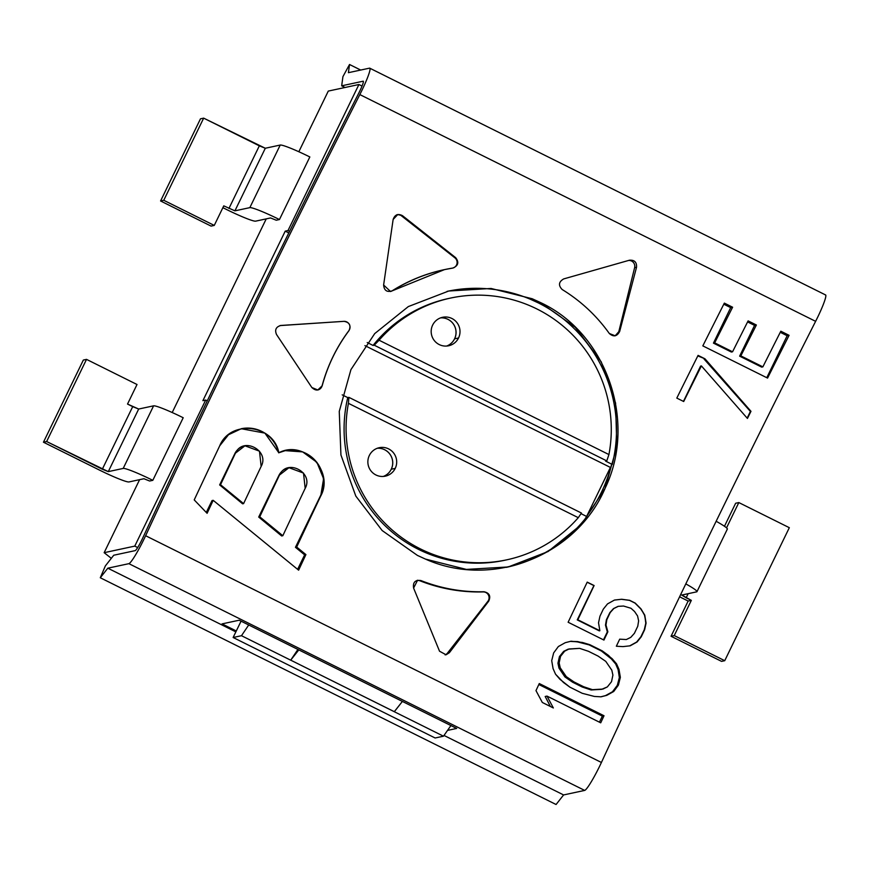 <?xml version="1.0" encoding="UTF-8"?>
<svg xmlns="http://www.w3.org/2000/svg" width="869" height="869" viewBox="0 0 869 869"><rect width="100%" height="100%" fill="white"/><g stroke="black" fill="none" stroke-linecap="round" stroke-linejoin="round"><path stroke-width="1.3" d="M383.316 476.44A14.545 14.404 77.9 0 0 377.265 448.274A14.545 14.404 -102.1 0 1 391.246 469.227L395.221 468.38A14.545 14.404 77.9 0 0 379.221 447.709A14.545 14.404 77.9 0 0 369.325 455.497A14.545 14.404 -102.1 0 1 389.008 449.099A14.545 14.404 -102.1 0 1 394.798 469.184A14.545 14.404 -102.1 0 1 375.538 474.767A14.545 14.404 -102.1 0 1 369.325 455.497A14.545 14.404 77.9 0 0 385.336 476.158A14.545 14.404 77.9 0 0 395.221 468.38L391.246 469.227A14.545 14.404 -102.1 0 1 383.316 476.44M348.426 403.325A133.859 132.544 77.9 0 0 420.422 548.904A133.859 132.544 77.9 0 0 578.287 517.674L348.426 403.325L578.287 517.674L581.459 513.047L348.903 397.361L348.426 403.325A133.859 132.544 77.9 0 0 506.768 559.821A133.859 132.544 77.9 0 0 578.287 517.674L581.459 513.047L348.903 397.361L348.426 403.325M506.768 559.832L504.78 560.255A133.859 132.544 -102.1 0 1 347.752 397.6L348.903 397.361L347.752 397.6L342.212 394.852L347.752 397.6A133.859 132.544 -102.1 0 0 505.78 560.038M586.923 516.599L581.057 513.666L586.923 516.599A141.136 139.746 -102.1 0 1 506.823 567.251A141.136 139.746 77.9 0 0 586.923 516.599M447.578 291.267A141.136 139.746 -102.1 0 1 483.457 288.486C499.686 289.355 515.274 292.918 530.231 299.186L538.237 302.857L540.236 302.434L532.23 298.762L491.061 288.465L448.752 291.017L408.332 306.572L374.702 333.609L350.924 369.64L339.258 411.395L340.93 454.976L355.812 496.09L382.164 530.546L417.402 555.4L425.408 559.071L466.36 569.412L508.224 566.957L548.1 551.522L581.328 524.572L604.965 488.563L616.816 446.775L615.589 403.097L601.239 361.862L575.321 327.32L540.236 302.434L538.237 302.857C555.465 311.471 570.303 323.149 582.751 337.889A141.136 139.746 -102.1 0 1 612.254 464.437L611.559 464.589C606.66 483.772 598.22 501.152 586.227 516.74C598.22 501.152 606.66 483.772 611.559 464.589L612.254 464.437A141.136 139.746 77.9 0 0 582.751 337.889C570.303 323.149 555.465 311.471 538.237 302.857L530.231 299.186C515.274 292.918 499.686 289.355 483.457 288.486A141.136 139.746 77.9 0 0 447.578 291.267M450.587 298.067L448.6 298.491A133.859 132.544 -102.1 0 0 373.073 345.449L374.224 345.199L379.069 340.213A133.859 132.544 77.9 0 1 536.933 308.984A133.859 132.544 77.9 0 1 608.93 454.563L379.069 340.213L608.93 454.563L606.779 460.896L608.93 454.563A133.859 132.544 77.9 0 0 450.587 298.067A133.859 132.544 77.9 0 0 379.069 340.213L374.224 345.199L606.779 460.896L605.628 461.135L612.254 464.437L605.628 461.135L606.779 460.896L374.224 345.199L373.073 345.449L367.229 342.538L373.073 345.449A133.859 132.544 -102.1 0 1 449.588 298.284M358.864 92.94A1571.424 172.442 -63.5 0 0 142.657 538.204A11.645 1.282 116.5 0 1 135.227 550.62A11.645 1.282 -63.5 0 0 142.657 538.204A1571.424 172.442 -63.5 0 1 358.864 92.94A11.645 1.282 -63.5 0 0 363.285 81.208A11.645 1.282 -63.5 0 0 363.166 81.197L363.166 81.197A11.645 1.282 116.5 0 1 358.864 92.94M113.741 555.237L135.227 550.62L113.741 555.237L105.355 565.915L113.741 555.237M369.759 68.184L825.55 294.939A26.189 2.879 116.5 0 1 815.622 321.334A1556.868 170.845 116.5 0 0 601.413 762.471A26.189 2.879 -63.5 0 1 584.674 790.41L563.601 794.939L444.005 735.446L563.601 794.939L556.073 804.509L100.293 577.755L105.355 565.915L100.293 577.755L107.81 568.185L235.857 631.882L107.81 568.185L128.894 563.666L584.674 790.41L563.601 794.939L556.073 804.509L100.293 577.755L107.81 568.185L128.894 563.666A26.189 2.879 -63.5 0 0 145.623 535.728L601.413 762.471A26.189 2.879 116.5 0 1 584.674 790.41L128.894 563.666A26.189 2.879 -63.5 0 0 145.623 535.728L601.413 762.471A1556.868 170.845 116.5 0 1 815.622 321.334L359.831 94.58A1556.868 170.845 -63.5 0 0 145.623 535.728A1556.868 170.845 116.5 0 1 359.831 94.58A26.189 2.879 -63.5 0 0 369.759 68.184A26.189 2.879 -63.5 0 0 369.499 68.162L348.415 72.681L369.499 68.162A26.189 2.879 -63.5 0 1 359.831 94.58L815.622 321.334A26.189 2.879 -63.5 0 0 825.278 294.906M447.513 730.405L456.692 728.439L239.16 620.216L222.051 623.888L236.292 630.981L222.051 623.888L239.16 620.216L456.692 728.439L447.513 730.405M532.23 298.762L540.236 302.434C606.323 332.903 637.303 421.356 605.345 487.737C576.918 555.313 492.582 589.236 425.408 559.071L417.402 555.4M488.726 601.142L449.371 652.706L488.726 601.142L487.867 601.326L447.459 653.119L449.371 652.706L447.459 653.119A5.822 5.768 -102.1 0 1 445.124 654.9A5.822 5.768 -102.1 0 0 447.459 653.119L487.867 601.326L488.726 601.142C490.974 596.025 489.377 592.886 483.924 591.735C489.377 592.886 490.974 596.025 488.726 601.142M439.54 651.229L413.59 588.063C412.753 582.317 415.186 579.797 420.868 580.535C441.191 588.53 462.21 592.256 483.924 591.735L483.153 591.908A162.959 161.362 -102.1 0 1 419.846 580.753L417.576 580.264L413.59 588.063L439.54 651.229L446.09 654.781L449.371 652.706M636.532 267.272L619.662 331.502C616.968 336.488 613.525 337.161 609.321 333.5C596.547 315.632 580.84 300.978 562.178 289.518C558.17 285.369 558.68 281.828 563.699 278.916L629.406 260.222C634.479 259.831 636.858 262.177 636.532 267.272L634.62 267.674L618.793 331.686L619.662 331.502L636.532 267.272C636.858 262.177 634.479 259.831 629.406 260.222L563.699 278.916C558.68 281.828 558.17 285.369 562.178 289.518C580.84 300.978 596.547 315.632 609.321 333.5L615.176 335.792L618.793 331.686A5.822 5.768 -102.1 0 1 614.817 335.858A5.822 5.768 -102.1 0 0 618.793 331.686L634.62 267.674L636.532 267.272M397.73 214.567L402.488 215.675L401.532 215.881L454.9 257.843A5.822 5.768 -102.1 0 1 452.912 268.032C458.278 265.718 459.19 262.275 455.671 257.669L454.9 257.843L401.532 215.881A5.822 5.768 -102.1 0 0 397.242 214.686A5.822 5.768 -102.1 0 1 401.532 215.881L402.488 215.675L455.671 257.669L454.9 257.843A5.822 5.768 -102.1 0 1 452.912 268.032L444.472 269.618L390.518 291.517L383.62 284.999L393.136 219.466C394.863 214.632 397.98 213.372 402.488 215.675L455.671 257.669C459.19 262.275 458.278 265.718 452.934 268.032C431.23 271.541 411.048 279.112 392.386 290.757C387.074 292.549 384.152 290.626 383.62 284.999L393.136 219.466L397.73 214.567L396.775 214.773M276.516 334.5C274.571 329.796 276.038 326.787 280.904 325.462L343.983 321.334C349.544 322.345 351.206 325.462 348.969 330.654C336.509 347.328 327.57 365.719 322.182 385.836C319.444 390.778 316.001 391.343 311.852 387.52L276.516 334.5L311.852 387.52L317.837 389.975L322.073 385.858A162.959 161.362 -102.1 0 1 348.871 330.676L348.969 330.654C351.206 325.462 349.544 322.345 343.983 321.334L280.079 325.582A5.822 5.768 -102.1 0 1 280.839 325.484L280.904 325.462C276.038 326.787 274.571 329.796 276.516 334.5M539.28 683.545L604.02 715.752A1556.868 170.845 -63.5 0 0 600.718 722.823L547.003 696.102L553.347 707.963L542.332 702.478L535.977 690.616A1556.868 170.845 116.5 0 1 539.28 683.545L604.02 715.752L602.358 716.11L538.834 684.511L602.358 716.11L599.414 722.172L602.358 716.11L604.02 715.752A1556.868 170.845 116.5 0 0 600.718 722.823L547.003 696.102L553.347 707.963L542.332 702.478L535.977 690.616A1556.868 170.845 116.5 0 1 539.28 683.545M582.263 693.31L569.868 687.14L563.536 682.534L555.541 674.203L553.075 668.619L551.706 660.668L553.651 652.912L558.365 646.525L565.274 642.68L571.085 641.203L582.393 642.463L589.845 644.711L602.239 650.87L612.145 658.713L616.534 663.818L619 669.412L620.357 677.364L618.402 685.12L613.699 691.507L606.79 695.341L601 696.819L594.385 696.438L582.263 693.31L594.385 696.438L601 696.819L606.79 695.341L613.699 691.507L618.402 685.12L620.357 677.364L619 669.412L618.098 669.608L615.686 664.003L611.331 658.887L601.457 651.044L589.063 644.874L576.897 641.756L570.346 641.387L577.711 641.583L589.845 644.711L602.239 650.87L601.457 651.044L607.768 655.65L608.572 655.476L607.768 655.65L611.331 658.887L612.145 658.713L611.331 658.887L615.686 664.003L616.534 663.818L615.686 664.003L618.098 669.608L619.358 677.57L620.357 677.364L619.358 677.57L617.294 685.359L618.402 685.12L617.294 685.359L612.471 691.767L613.699 691.507L606.79 695.341L600.827 696.808L605.465 695.624L612.471 691.767L617.294 685.359L619.358 677.57L618.098 669.608L619 669.412L616.534 663.818L608.572 655.476L602.239 650.87L589.845 644.711L582.393 642.463L571.085 641.203L565.274 642.68L558.365 646.525L553.651 652.912L551.706 660.668L553.075 668.619L555.541 674.203L559.951 679.308L569.868 687.14L582.263 693.31M605.975 625.028L607.865 631.806A1556.868 170.845 -63.5 0 0 603.944 640.073L568.13 622.247A1556.868 170.845 116.5 0 1 587.227 582.121L594.114 585.543A1556.868 170.845 -63.5 0 0 577.82 619.782L599.86 630.742L598.524 622.791L599.958 616.197A1556.868 170.845 116.5 0 1 603.325 609.115L607.518 603.901L614.459 600.055L621.661 599.252L629.677 600.316L635.185 603.064L640.953 608.843L644.765 615.133L646.08 623.095L644.646 629.677A1556.868 170.845 -63.5 0 0 641.279 636.76L637.096 641.974L630.166 645.819L622.975 646.612L616.349 646.232A1556.868 170.845 116.5 0 1 619.706 639.16L626.332 639.541L630.764 637.368L634.392 633.338A1556.868 170.845 116.5 0 1 637.759 626.256L638.628 620.846L637.564 615.936L634.566 611.515L630.992 608.278L623.54 606.03L618.283 606.334L613.84 608.506L610.212 612.547A1556.868 170.845 -63.5 0 0 606.844 619.63L605.487 625.137L607.322 631.926L607.865 631.806L605.975 625.028L606.844 619.63A1556.868 170.845 116.5 0 1 610.212 612.547L613.84 608.506L618.283 606.334L623.54 606.03L630.992 608.278L634.566 611.515L637.564 615.936L638.628 620.846L637.759 626.256A1556.868 170.845 116.5 0 0 634.392 633.338L630.764 637.368L626.332 639.541L619.706 639.16A1556.868 170.845 116.5 0 0 616.349 646.232L622.975 646.612L630.166 645.819L637.096 641.974L641.279 636.76A1556.868 170.845 116.5 0 1 644.646 629.677L646.08 623.095L644.765 615.133L640.735 608.897L635 603.097L629.493 600.36L621.454 599.295L614.405 600.088L621.661 599.252L629.677 600.316L635.185 603.064L640.953 608.843L644.526 615.187L646.08 623.095L644.646 629.677L641.279 636.76L637.096 641.974L629.721 645.863L636.597 642.082L640.844 636.858L644.287 629.753L645.786 623.16L644.765 615.133L640.953 608.843L635.185 603.064L629.677 600.316L621.661 599.252L614.459 600.055L607.518 603.901L603.325 609.115A1556.868 170.845 116.5 0 0 599.958 616.197L598.524 622.791L599.86 630.742L599.284 630.861L577.82 619.782A1556.868 170.845 116.5 0 1 594.114 585.543L587.172 582.241L593.896 585.597L577.244 619.901L599.284 630.861L577.244 619.901L594.114 585.543L587.227 582.121A1556.868 170.845 116.5 0 0 568.13 622.247L603.944 640.073A1556.868 170.845 116.5 0 1 607.865 631.806L603.477 639.834L607.322 631.926L605.975 625.028M698.079 355.378L704.965 358.81L750.979 411.319A1556.868 170.845 -63.5 0 0 747.438 418.445L701.402 365.925A1556.868 170.845 -63.5 0 0 683.697 401.521L676.81 398.1A1556.868 170.845 116.5 0 1 698.079 355.378L704.965 358.81L697.807 355.91L704.965 358.81L750.979 411.319L704.031 359.006L750.403 411.45L747.155 418.119L750.979 411.319A1556.868 170.845 116.5 0 0 747.438 418.445L701.402 365.925L700.588 366.099L701.402 365.925A1556.868 170.845 116.5 0 0 683.697 401.521L676.81 398.1A1556.868 170.845 116.5 0 1 698.079 355.378M748.111 320.889L756.378 325.006A1556.868 170.845 -63.5 0 0 740.833 355.888L762.873 366.859A1556.868 170.845 116.5 0 1 780.818 331.208L789.085 335.325A1556.868 170.845 -63.5 0 0 767.566 378.091L702.825 345.884A1556.868 170.845 116.5 0 1 724.344 303.118L732.61 307.224A1556.868 170.845 -63.5 0 0 714.666 342.864L732.567 351.782A1556.868 170.845 116.5 0 1 748.111 320.889L756.378 325.006L754.564 325.386L747.59 321.921L754.564 325.386L739.628 356.149L740.833 355.888A1556.868 170.845 116.5 0 1 756.378 325.006L754.564 325.386L739.628 356.149L740.833 355.888L762.873 366.859A1556.868 170.845 116.5 0 1 780.818 331.208L789.085 335.325L787.162 335.738L780.264 332.306L787.162 335.738L766.784 377.7L787.162 335.738L789.085 335.325A1556.868 170.845 116.5 0 0 767.566 378.091L702.825 345.884A1556.868 170.845 116.5 0 1 724.344 303.118L732.61 307.224L730.688 307.637L723.79 304.204L730.688 307.637L713.449 343.125L714.666 342.864A1556.868 170.845 116.5 0 1 732.61 307.224L730.688 307.637L713.449 343.125L714.666 342.864L732.567 351.782L731.361 352.043L713.449 343.125L731.361 352.043L732.567 351.782A1556.868 170.845 116.5 0 1 748.111 320.889M305.91 554.596A1556.868 170.845 -63.5 0 0 298.621 570.173L213.187 500.327A1556.868 170.845 -63.5 0 0 207.104 513.307L194.221 499.903A1556.868 170.845 116.5 0 1 219.716 445.808C230.459 419.184 273.811 424.474 278.84 452.771C303.965 439.366 334.489 471.117 320.715 496.047A1556.868 170.845 -63.5 0 0 296.677 547.046L305.91 554.596L304.639 554.867L297.611 569.347L304.639 554.867L295.449 547.307L296.677 547.046A1556.868 170.845 116.5 0 1 320.715 496.047L323.594 478.754L316.924 462.351L302.651 451.891L285.228 450.642L278.84 452.771L264.893 433.11L241.267 428.732L228.504 434.739L219.716 445.808A1556.868 170.845 116.5 0 0 194.221 499.903L207.104 513.307A1556.868 170.845 116.5 0 1 213.187 500.327L298.621 570.173A1556.868 170.845 116.5 0 1 305.91 554.596L304.639 554.867L295.449 547.307L296.677 547.046L305.91 554.596M360.7 70.052L349.523 64.491L348.415 72.681L349.523 64.491L360.7 70.052M342.918 76.668L349.523 64.491L342.918 76.668L341.68 85.814L345.047 87.487L341.68 85.814L363.166 81.197L341.68 85.814L342.918 76.668M690.399 227.7L488.345 127.178L690.399 227.7M288.812 232.935L285.217 231.154L202.901 400.663L285.217 231.154L287.997 230.557L358.919 84.51L328.286 91.082L298.838 151.738L328.286 91.082L358.919 84.51L287.997 230.557L289.594 231.35L287.997 230.557L285.217 231.154L288.812 232.935M362.036 86.064L358.919 84.51L362.036 86.064M111.319 558.322L104.15 552.684L139.605 479.666L104.15 552.684L134.771 546.112L205.692 400.066L202.901 400.663L205.692 400.066L134.771 546.112L104.15 552.684L111.319 558.322M172.203 412.525L266.24 218.869L172.203 412.525M183.207 417.739L152.814 480.329L149.631 481.013L143.917 478.732L129.003 481.937A29.101 2.52 25.9 0 1 99.131 469.912L43.45 442.212L46.633 441.528L108.288 471.628L123.202 468.424L153.596 405.834A29.101 2.52 25.9 0 1 183.207 417.739L152.814 480.329A29.101 2.52 -154.1 0 0 123.202 468.424A29.101 2.52 25.9 0 1 152.814 480.329L149.631 481.013L143.917 478.732L129.003 481.937A29.101 2.52 -154.1 0 1 99.131 469.912L43.45 442.212L46.633 441.528L86.52 359.375L137.02 384.5L127.526 404.063L138.682 409.038L153.596 405.834A29.101 2.52 25.9 0 1 183.207 417.739M309.842 156.952L279.449 219.542L276.266 220.226L270.552 217.945L255.638 221.15A29.101 2.52 25.9 0 1 225.766 209.114L222.877 207.68L225.766 209.114A29.101 2.52 -154.1 0 0 255.638 221.15L270.552 217.945L276.266 220.226L279.449 219.542A29.101 2.52 -154.1 0 0 249.837 207.637L280.231 145.047A29.101 2.52 25.9 0 1 309.842 156.952L279.449 219.542A29.101 2.52 25.9 0 0 249.837 207.637L280.231 145.047A29.101 2.52 25.9 0 1 309.842 156.952M207.278 400.859L205.692 400.066L207.278 400.859M137.693 547.557L134.771 546.112L137.693 547.557M290.691 660.179L298.806 649.893L290.691 660.179L241.484 635.706L233.131 637.498L435.13 737.987L443.483 736.195L290.746 660.168L394.341 711.7L402.39 701.424L394.276 711.711L443.483 736.195L450.902 725.561L443.483 736.195L435.13 737.987L233.131 637.498L241.484 635.706L248.719 624.974L241.484 635.706L290.691 660.179L297.915 649.447L290.691 660.179M241.061 621.161L233.131 637.498L241.061 621.161M664.579 628.363L659.962 637.879L664.579 628.363M746.775 458.875L752.717 446.862L746.775 458.875M685.815 583.892A29.101 2.52 25.9 0 1 696.688 591.843L681.774 595.037L691.333 600.37L688.15 601.044L682.969 598.469A29.101 2.52 25.9 0 1 679.612 596.775A29.101 2.52 -154.1 0 0 682.969 598.469L688.15 601.044L671.053 636.26L688.15 601.044L691.333 600.37L686.152 597.785L688.15 593.668L686.152 597.785L681.72 595.08L696.688 591.843A29.101 2.52 -154.1 0 0 696.971 591.67A29.101 2.52 -154.1 0 0 685.815 583.892M727.081 529.254A29.101 2.52 25.9 0 0 716.154 521.27A29.101 2.52 25.9 0 1 727.364 529.08L696.971 591.67M724.464 526.277L735.641 503.249L724.464 526.277M721.552 661.374L671.053 636.26L674.235 635.576L691.333 600.37L674.235 635.576L724.735 660.69L674.235 635.576L671.053 636.26L721.552 661.374L724.735 660.69L789.324 527.689L724.735 660.69L721.552 661.374M726.538 527.863L738.824 502.564L789.324 527.689L738.824 502.564L735.641 503.249L738.824 502.564L726.538 527.863M123.202 468.424L153.596 405.834L138.682 409.038L108.288 471.628L123.202 468.424M108.288 471.628L138.682 409.038L132.707 406.638L102.314 469.227L108.288 471.628M132.707 406.638L102.314 469.227L46.633 441.528L86.52 359.375L83.337 360.059L43.45 442.212L83.337 360.059L86.52 359.375L137.02 384.5L127.526 404.063L132.707 406.638M223.767 205.855L234.923 210.841L249.837 207.637L234.923 210.841L265.306 148.251L280.231 145.047L265.306 148.251L234.923 210.841L223.767 205.855L214.263 225.419L163.763 200.294L203.661 118.141L265.306 148.251L259.331 145.84L228.949 208.43L259.331 145.84L203.661 118.141L200.478 118.825L203.661 118.141L163.763 200.294L214.263 225.419L223.767 205.855M211.08 226.103L214.263 225.419L211.08 226.103L160.58 200.978L200.478 118.825L160.58 200.978L163.763 200.294L160.58 200.978L211.08 226.103M417.066 580.394A5.822 5.768 -102.1 0 1 419.846 580.753L420.868 580.535C441.191 588.53 462.21 592.256 483.924 591.735L483.153 591.908A5.822 5.768 -102.1 0 1 487.867 601.326A5.822 5.768 -102.1 0 0 483.153 591.908A162.959 161.362 77.9 0 1 419.846 580.753A5.822 5.768 -102.1 0 0 417.066 580.394M628.656 260.439A5.822 5.768 -102.1 0 1 634.62 267.674A5.822 5.768 -102.1 0 0 628.656 260.439M452.293 268.173A5.822 5.768 -102.1 0 0 452.89 268.043L452.586 268.108M444.178 269.672A162.959 161.362 77.9 0 0 392.201 290.789L392.201 290.789A162.959 161.362 -102.1 0 1 443.885 269.738M392.201 290.789A5.822 5.768 -102.1 0 1 390.431 291.528A5.822 5.768 -102.1 0 0 392.201 290.789M280.079 325.582L280.014 325.593A5.822 5.768 -102.1 0 1 280.839 325.484L343.863 321.356A5.822 5.768 -102.1 0 1 348.871 330.676L348.969 330.654C336.509 347.328 327.57 365.719 322.182 385.836L322.073 385.858A5.822 5.768 -102.1 0 1 317.804 389.985A5.822 5.768 -102.1 0 0 322.073 385.858A162.959 161.362 77.9 0 1 348.871 330.676A5.822 5.768 -102.1 0 0 343.863 321.356L280.904 325.462M545.189 696.482L547.003 696.102L545.189 696.482L550.392 706.497L545.189 696.482M564.937 676.94L572.628 682.23L582.273 687.031L591.116 689.964L601.674 689.334L607.366 686.901L611.515 681.698L612.906 675.115L611.819 670.205L605.78 661.374L598.078 656.084L588.432 651.294L579.612 648.361L569.119 648.958L564.698 651.131L560.548 656.334L559.147 662.917L560.244 667.826L566.295 676.647L574.007 681.937L572.628 682.23L564.937 676.94L566.295 676.647L574.007 681.937L583.653 686.738L592.462 689.671L602.945 689.063L607.366 686.901L611.515 681.698L612.906 675.115L611.819 670.205L605.78 661.374L598.078 656.084L588.432 651.294L579.612 648.361L568.163 649.165L563.688 651.348L559.44 656.573L557.941 663.177L558.973 668.098L564.937 676.94L558.973 668.098L560.244 667.826L566.295 676.647L564.937 676.94M560.244 667.826L559.147 662.917L557.941 663.177L558.973 668.098L560.244 667.826M559.147 662.917L560.548 656.334L559.44 656.573L557.941 663.177L559.147 662.917M560.548 656.334L564.698 651.131L563.688 651.348L559.44 656.573L560.548 656.334M564.698 651.131L569.119 648.958L564.698 651.131M592.462 689.671L602.945 689.063L591.116 689.964L592.462 689.671L591.116 689.964L582.273 687.031L583.653 686.738L592.462 689.671M574.007 681.937L583.653 686.738L582.273 687.031L572.628 682.23L574.007 681.937M618 606.399L613.525 608.572L609.853 612.623L606.41 619.716L605.487 625.137L606.41 619.716L609.853 612.623L613.525 608.572L618 606.399M700.588 366.099L683.447 401.402L700.588 366.099M761.668 367.109L762.873 366.859L761.668 367.109L739.628 356.149L761.668 367.109M212.047 500.566L213.187 500.327L212.047 500.566L206.279 512.449L212.047 500.566M241.278 428.721A32.012 31.697 -102.1 0 1 278.645 452.814L278.645 452.814A32.012 31.697 -102.1 0 0 241.278 428.721M285.249 450.642L285.097 450.674A32.012 31.697 -102.1 0 1 320.303 496.145L295.449 547.307L320.303 496.145A32.012 31.697 -102.1 0 0 285.141 450.663M244.884 445.808A14.545 14.404 77.9 0 0 234.836 453.629L219.64 484.924L242.614 503.824L243.592 503.618A1556.868 170.845 116.5 0 1 261.156 466.414C269.77 450.935 243.82 436.596 235.836 452.434L235.26 453.531A1556.868 170.845 -63.5 0 0 220.52 484.728L243.592 503.618A1556.868 170.845 116.5 0 1 261.156 466.414L259.473 451.174L244.939 445.797L234.836 453.629L219.64 484.924L220.52 484.728L243.592 503.618L242.614 503.824L219.64 484.924L220.52 484.728A1556.868 170.845 116.5 0 1 235.26 453.531L234.836 453.629A14.545 14.404 -102.1 0 1 244.732 445.84L245.025 445.775M288.91 467.707A14.545 14.404 77.9 0 0 278.862 475.528L258.701 517.055L281.665 535.967L282.827 535.717A1556.868 170.845 116.5 0 1 305.182 488.324C313.796 472.834 287.845 458.495 279.861 474.333L279.286 475.441A1556.868 170.845 -63.5 0 0 259.744 516.827L282.827 535.717A1556.868 170.845 116.5 0 1 305.182 488.324L303.498 473.073L288.964 467.696L278.862 475.528L258.701 517.055L259.744 516.827L282.827 535.717L281.665 535.967L258.701 517.055L259.744 516.827A1556.868 170.845 116.5 0 1 279.286 475.441L278.862 475.528A14.545 14.404 -102.1 0 1 288.758 467.739L289.051 467.685M364.915 345.634L610.766 467.598L364.915 345.634M433.066 324.289A14.545 14.404 -102.1 0 1 452.325 318.706A14.545 14.404 -102.1 0 1 458.115 338.791A14.545 14.404 -102.1 0 1 438.856 344.374A14.545 14.404 -102.1 0 1 433.066 324.289A14.545 14.404 77.9 0 0 448.643 345.764A14.545 14.404 77.9 0 0 456.942 322.616A14.545 14.404 77.9 0 0 433.066 324.289M440.583 317.88A14.545 14.404 -102.1 0 1 454.563 338.834L458.539 337.976L454.563 338.834A14.545 14.404 -102.1 0 1 446.633 346.047A14.545 14.404 77.9 0 0 440.583 317.88M586.879 515.904L610.277 467.707L586.879 515.904M447.068 291.376L448.86 290.996M506.312 567.37L508.104 566.979"/></g></svg>
